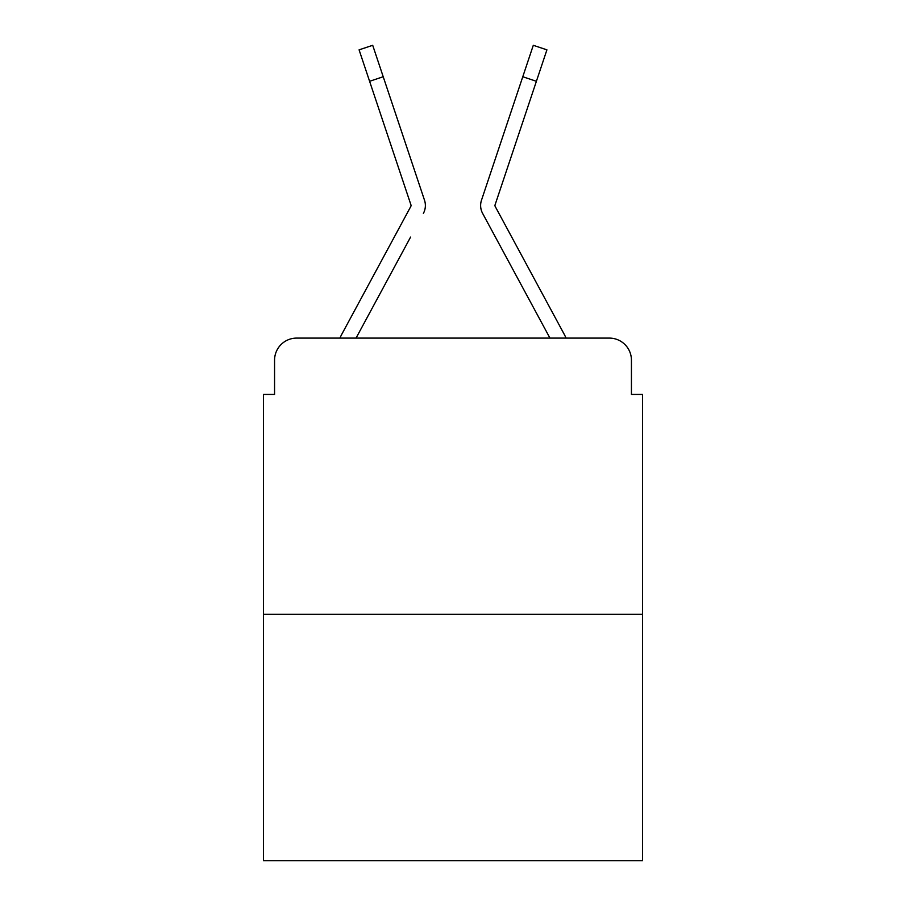 <?xml version="1.0" encoding="UTF-8"?>
<svg xmlns="http://www.w3.org/2000/svg" width="906" height="906" viewBox="0 0 906 906"><rect width="100%" height="100%" fill="white"/><g stroke="black" fill="none" stroke-linecap="round" stroke-linejoin="round"><path stroke-width="1.36" d="M274.563 360.192L274.563 394.438L274.563 360.192A22.095 22.095 0 0 1 296.658 338.097L339.943 338.097A55.243 55.243 0 0 1 341.97 333.94L410.746 206.557A2.208 2.208 0 0 0 410.905 204.801L359.082 49.853L372.706 45.3L383.215 76.738L369.603 81.291M642.49 614.313L263.51 614.313L263.51 860.7L642.49 860.7L642.49 394.438L631.437 394.438L631.437 360.192A22.095 22.095 0 0 0 609.342 338.097L296.658 338.097M263.51 614.313L263.51 394.438L274.563 394.438M410.588 237.078L356.047 338.097L408.164 241.574L356.047 338.097L408.164 241.574L356.047 338.097L408.164 241.574L356.047 338.097L408.164 241.574L356.047 338.097L408.164 241.574L356.047 338.097L408.164 241.574L356.047 338.097L408.164 241.574L356.047 338.097L408.164 241.574L356.047 338.097L408.164 241.574L356.047 338.097L408.164 241.574L356.047 338.097L366.817 338.097M539.183 338.097L549.953 338.097L482.615 213.386A16.568 16.568 0 0 1 481.482 200.249L533.294 45.3L546.918 49.853L536.397 81.291L522.785 76.738M536.397 81.291L495.095 204.801A2.208 2.208 0 0 0 495.254 206.557A2.208 2.208 0 0 1 494.982 205.503A2.208 2.208 0 0 0 495.254 206.557A2.208 2.208 0 0 1 494.982 205.503A2.208 2.208 0 0 0 495.254 206.557A2.208 2.208 0 0 1 494.982 205.503A2.208 2.208 0 0 0 495.254 206.557A2.208 2.208 0 0 1 494.982 205.503A2.208 2.208 0 0 0 495.254 206.557A2.208 2.208 0 0 1 494.982 205.503A2.208 2.208 0 0 0 495.254 206.557A2.208 2.208 0 0 1 494.982 205.503A2.208 2.208 0 0 0 495.254 206.557A2.208 2.208 0 0 1 494.982 205.503A2.208 2.208 0 0 0 495.254 206.557A2.208 2.208 0 0 1 494.982 205.503A2.208 2.208 0 0 0 495.254 206.557A2.208 2.208 0 0 1 494.982 205.503A2.208 2.208 0 0 0 495.254 206.557A2.208 2.208 0 0 1 494.982 205.503A2.208 2.208 0 0 0 495.254 206.557L564.03 333.94A55.243 55.243 0 0 1 566.057 338.097L609.342 338.097M631.437 394.438L631.437 360.192M423.385 213.386A16.568 16.568 0 0 0 424.518 200.249L383.215 76.738M510.644 113.023L481.482 200.249M495.412 237.078L482.615 213.386M410.746 206.557A2.208 2.208 0 0 0 410.905 204.801A2.208 2.208 0 0 1 411.018 205.503A2.208 2.208 0 0 0 410.905 204.801A2.208 2.208 0 0 1 411.018 205.503A2.208 2.208 0 0 0 410.905 204.801A2.208 2.208 0 0 1 411.018 205.503A2.208 2.208 0 0 0 410.905 204.801A2.208 2.208 0 0 1 411.018 205.503A2.208 2.208 0 0 0 410.905 204.801A2.208 2.208 0 0 1 411.018 205.503A2.208 2.208 0 0 0 410.905 204.801A2.208 2.208 0 0 1 411.018 205.503A2.208 2.208 0 0 0 410.905 204.801A2.208 2.208 0 0 1 411.018 205.503A2.208 2.208 0 0 0 410.905 204.801A2.208 2.208 0 0 1 410.746 206.557A2.208 2.208 0 0 0 411.018 205.503A2.208 2.208 0 0 1 410.746 206.557A2.208 2.208 0 0 0 411.018 205.503A2.208 2.208 0 0 1 410.746 206.557A2.208 2.208 0 0 0 411.018 205.503A2.208 2.208 0 0 1 410.746 206.557A2.208 2.208 0 0 0 411.018 205.503A2.208 2.208 0 0 1 410.746 206.557A2.208 2.208 0 0 0 411.018 205.503A2.208 2.208 0 0 1 410.746 206.557A2.208 2.208 0 0 0 411.018 205.503A2.208 2.208 0 0 1 410.746 206.557A2.208 2.208 0 0 0 411.018 205.503A2.208 2.208 0 0 1 410.746 206.557M395.356 113.023L424.518 200.249"/></g></svg>
